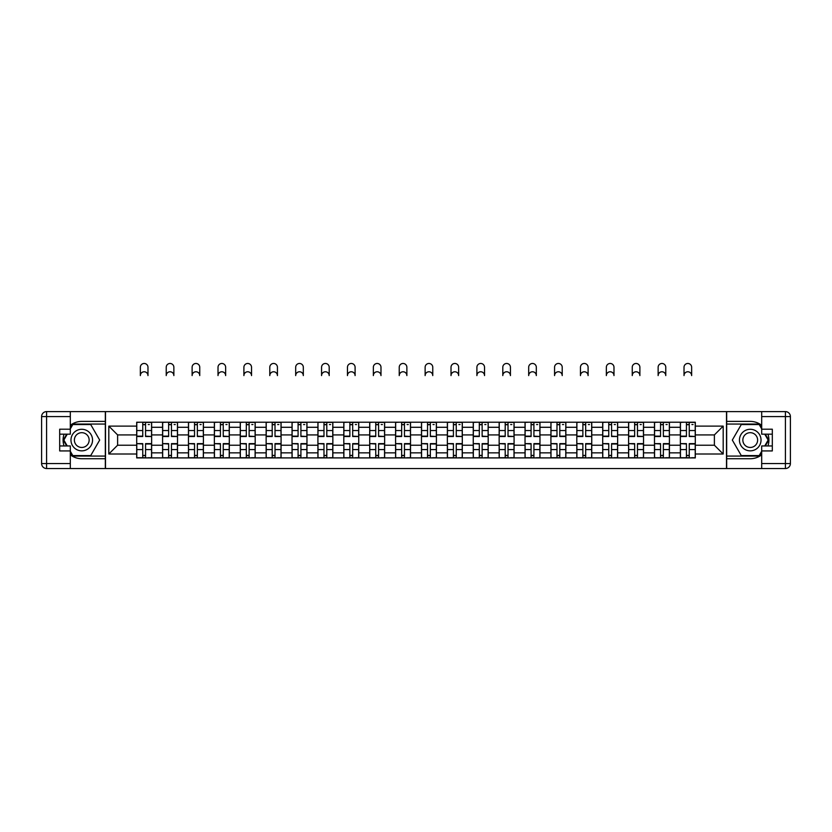 <?xml version="1.0" encoding="UTF-8"?>
<svg xmlns="http://www.w3.org/2000/svg" width="832" height="832" viewBox="0 0 832 832"><rect width="100%" height="100%" fill="white"/><g stroke="black" fill="none" stroke-linecap="round" stroke-linejoin="round"><path stroke-width="1.25" d="M70.314 454.813A18.668 18.668 0 0 0 81.765 458.734L105.331 458.734L105.331 468.53L726.669 468.53L726.669 458.734L750.235 458.734A18.668 18.668 0 0 0 761.686 454.813M761.686 425.318A18.668 18.668 0 0 0 750.235 421.398L726.669 421.398L726.669 411.601L105.331 411.601L105.331 421.398L81.765 421.398A18.668 18.668 0 0 0 70.314 425.318M162.583 457.902L162.583 427.284L151.632 427.284L151.632 457.902M151.632 427.284L151.632 422.219M162.583 427.284L162.583 422.219M177.518 422.219L177.518 457.902M188.469 457.902L188.469 422.219M203.414 422.219L203.414 457.902M214.365 457.902L214.365 422.219M229.299 422.219L229.299 457.902M240.25 457.902L240.25 422.219M255.185 422.219L255.185 457.902M266.136 457.902L266.136 422.219M281.081 422.219L281.081 457.902M292.032 457.902L292.032 422.219M306.966 422.219L306.966 457.902M317.918 457.902L317.918 422.219M332.852 422.219L332.852 457.902M343.814 457.902L343.814 422.219M358.748 422.219L358.748 457.902M369.699 457.902L369.699 422.219M384.634 422.219L384.634 457.902M395.585 457.902L395.585 422.219M410.519 422.219L410.519 457.902M421.481 457.902L421.481 422.219M436.415 422.219L436.415 457.902M447.366 457.902L447.366 422.219M462.301 422.219L462.301 457.902M473.252 457.902L473.252 422.219M488.186 422.219L488.186 457.902M499.148 457.902L499.148 422.219M514.082 422.219L514.082 457.902M525.034 457.902L525.034 422.219M539.968 422.219L539.968 457.902M550.919 457.902L550.919 422.219M565.864 422.219L565.864 457.902M576.815 457.902L576.815 422.219M591.75 422.219L591.75 457.902M602.701 457.902L602.701 422.219M617.635 422.219L617.635 457.902M628.586 457.902L628.586 422.219M643.531 422.219L643.531 457.902M654.482 457.902L654.482 422.219M669.417 422.219L669.417 457.902M680.368 457.902L680.368 422.219M680.368 445.214L669.417 445.214M654.482 445.214L643.531 445.214M628.586 445.214L617.635 445.214M602.701 445.214L591.75 445.214M576.815 445.214L565.864 445.214M550.919 445.214L539.968 445.214M525.034 445.214L514.082 445.214M499.148 445.214L488.186 445.214M473.252 445.214L462.301 445.214M447.366 445.214L436.415 445.214M421.481 445.214L410.519 445.214M395.585 445.214L384.634 445.214M369.699 445.214L358.748 445.214M343.814 445.214L332.852 445.214M317.918 445.214L306.966 445.214M292.032 445.214L281.081 445.214M266.136 445.214L255.185 445.214M240.25 445.214L229.299 445.214M214.365 445.214L203.414 445.214M188.469 445.214L177.518 445.214M162.583 445.214L151.632 445.214M680.368 434.918L669.417 434.918M654.482 434.918L643.531 434.918M628.586 434.918L617.635 434.918M602.701 434.918L591.75 434.918M576.815 434.918L565.864 434.918M550.919 434.918L539.968 434.918M525.034 434.918L514.082 434.918M499.148 434.918L488.186 434.918M473.252 434.918L462.301 434.918M447.366 434.918L436.415 434.918M421.481 434.918L410.519 434.918M395.585 434.918L384.634 434.918M369.699 434.918L358.748 434.918M343.814 434.918L332.852 434.918M317.918 434.918L306.966 434.918M292.032 434.918L281.081 434.918M266.136 434.918L255.185 434.918M240.25 434.918L229.299 434.918M214.365 434.918L203.414 434.918M188.469 434.918L177.518 434.918M162.583 434.918L151.632 434.918M117.614 445.214L136.698 445.214L136.698 434.918L117.614 434.918L117.614 445.214L108.815 454.002L108.815 426.119L136.698 426.119L136.698 434.918M695.302 434.918L695.302 445.214L714.386 445.214L714.386 434.918L695.302 434.918L695.302 422.219L136.698 422.219L136.698 426.119M695.302 426.119L723.185 426.119L723.185 454.002L695.302 454.002L695.302 445.214M136.698 445.214L136.698 457.902L695.302 457.902L695.302 454.002M136.698 454.002L108.815 454.002M726.502 468.53L726.502 411.601M105.498 468.53L105.498 411.601M145.569 455.416L142.75 455.416M142.75 424.715L145.569 424.715M171.465 455.416L168.636 455.416M168.636 424.715L171.465 424.715M197.35 455.416L194.532 455.416M194.532 424.715L197.35 424.715M223.236 455.416L220.418 455.416M220.418 424.715L223.236 424.715M249.132 455.416L246.314 455.416M246.314 424.715L249.132 424.715M275.018 455.416L272.199 455.416M272.199 424.715L275.018 424.715M300.914 455.416L298.085 455.416M298.085 424.715L300.914 424.715M326.799 455.416L323.981 455.416M323.981 424.715L326.799 424.715M352.685 455.416L349.866 455.416M349.866 424.715L352.685 424.715M378.581 455.416L375.752 455.416M375.752 424.715L378.581 424.715M404.466 455.416L401.648 455.416M401.648 424.715L404.466 424.715M430.352 455.416L427.534 455.416M427.534 424.715L430.352 424.715M456.248 455.416L453.419 455.416M453.419 424.715L456.248 424.715M482.134 455.416L479.315 455.416M479.315 424.715L482.134 424.715M508.019 455.416L505.201 455.416M505.201 424.715L508.019 424.715M533.915 455.416L531.086 455.416M531.086 424.715L533.915 424.715M559.801 455.416L556.982 455.416M556.982 424.715L559.801 424.715M585.686 455.416L582.868 455.416M582.868 424.715L585.686 424.715M611.582 455.416L608.764 455.416M608.764 424.715L611.582 424.715M637.468 455.416L634.65 455.416M634.65 424.715L637.468 424.715M663.364 455.416L660.535 455.416M660.535 424.715L663.364 424.715M689.25 455.416L686.431 455.416M686.431 424.715L689.25 424.715M108.815 426.119L117.614 434.918M714.386 445.214L723.185 454.002M714.386 434.918L723.185 426.119M147.982 375.586A3.817 3.817 0 0 0 144.165 371.769A3.817 3.817 0 0 0 140.348 375.586L140.348 367.286A3.817 3.817 0 0 1 144.165 363.47A3.817 3.817 0 0 1 147.982 367.286L147.982 375.586M145.569 436.145L151.549 436.498L145.569 436.498L145.569 422.386L151.549 422.386L148.231 422.386M151.549 436.145L151.549 422.386M142.75 424.549L145.569 424.549M148.231 424.549L149.386 424.549M140.348 422.219L136.781 422.386L136.781 436.498L142.75 436.498L142.75 422.386L147.982 422.219M142.75 443.986L136.781 443.633L142.75 443.633L142.75 457.735L136.781 457.735L140.098 457.735M136.781 443.986L136.781 457.735M145.569 455.582L142.75 455.582M148.231 457.735L151.549 457.735L151.549 443.633L145.569 443.633L145.569 457.735L140.348 457.735M151.549 457.735L147.982 457.735M173.867 375.586A3.817 3.817 0 0 0 170.05 371.769A3.817 3.817 0 0 0 166.234 375.586L166.234 367.286A3.817 3.817 0 0 1 170.05 363.47A3.817 3.817 0 0 1 173.867 367.286L173.867 375.586M171.465 436.145L177.434 436.498L171.465 436.498L171.465 422.386L177.434 422.386L174.117 422.386M177.434 436.145L177.434 422.386M168.636 424.549L171.465 424.549M174.117 424.549L175.282 424.549M166.234 422.219L162.666 422.386L162.666 436.498L168.636 436.498L168.636 422.386L171.465 422.386M199.753 375.586A3.817 3.817 0 0 0 195.936 371.769A3.817 3.817 0 0 0 192.119 375.586L192.119 367.286A3.817 3.817 0 0 1 195.936 363.47A3.817 3.817 0 0 1 199.753 367.286L199.753 375.586M197.35 436.145L203.33 436.498L197.35 436.498L197.35 422.386L203.33 422.386L200.002 422.386M203.33 436.145L203.33 422.386M194.532 424.549L197.35 424.549M200.002 424.549L201.167 424.549M192.119 422.219L188.552 422.386L188.552 436.498L194.532 436.498L194.532 422.386L199.753 422.219M64.043 434.169A18.668 18.668 0 0 0 64.043 445.952M105.331 411.601L70.314 411.601L70.314 434.169L59.686 434.169M105.331 468.53L46.582 468.53A4.982 4.982 0 0 1 41.6 463.549L41.6 416.582A4.982 4.982 0 0 1 46.582 411.601L70.314 411.601M105.331 458.734L105.331 421.398M59.686 445.952L70.314 445.952L70.314 468.53M70.314 429.198L59.686 429.198L59.686 450.934L70.314 450.934M105.331 424.05L72.519 424.05L70.314 427.866M70.314 452.265L72.519 456.082L105.331 456.082M66.674 434.169L63.274 440.066L66.674 445.952M767.957 445.952A18.668 18.668 0 0 0 767.957 434.169M726.669 468.53L761.686 468.53L761.686 445.952L772.314 445.952M726.669 411.601L785.418 411.601A4.982 4.982 0 0 1 790.4 416.582L790.4 463.549A4.982 4.982 0 0 1 785.418 468.53L761.686 468.53M726.669 421.398L726.669 458.734M772.314 434.169L761.686 434.169L761.686 411.601M761.686 450.934L772.314 450.934L772.314 429.198L761.686 429.198M726.669 456.082L759.481 456.082L761.686 452.265M761.686 427.866L759.481 424.05L726.669 424.05M765.326 445.952L768.726 440.066L765.326 434.169M70.97 440.066A10.785 10.785 0 0 0 81.765 450.85A10.785 10.785 0 0 0 92.55 440.066A10.785 10.785 0 0 0 81.765 429.281A10.785 10.785 0 0 0 70.97 440.066M74.381 440.066A7.384 7.384 0 0 0 81.765 447.45A7.384 7.384 0 0 0 89.149 440.066A7.384 7.384 0 0 0 81.765 432.682A7.384 7.384 0 0 0 74.381 440.066M70.314 428.865L72.8 424.549L90.719 424.549L99.684 440.066L90.719 455.582L72.8 455.582L70.314 451.266M67.246 445.952L63.846 440.066L67.246 434.169M739.45 440.066A10.785 10.785 0 0 0 750.235 450.85A10.785 10.785 0 0 0 761.03 440.066A10.785 10.785 0 0 0 750.235 429.281A10.785 10.785 0 0 0 739.45 440.066M742.851 440.066A7.384 7.384 0 0 0 750.235 447.45A7.384 7.384 0 0 0 757.619 440.066A7.384 7.384 0 0 0 750.235 432.682A7.384 7.384 0 0 0 742.851 440.066M761.686 451.266L759.2 455.582L741.281 455.582L732.316 440.066L741.281 424.549L759.2 424.549L761.686 428.865M764.754 434.169L768.154 440.066L764.754 445.952M168.636 443.986L162.666 443.633L168.636 443.633L168.636 457.735L162.666 457.735L165.984 457.735M162.666 443.986L162.666 457.735M171.465 455.582L168.636 455.582M174.117 457.735L177.434 457.735L177.434 443.633L171.465 443.633L171.465 457.735L166.234 457.735M177.434 457.735L173.867 457.735M194.532 443.986L188.552 443.633L194.532 443.633L194.532 457.735L188.552 457.735L191.87 457.735M188.552 443.986L188.552 457.735M197.35 455.582L194.532 455.582M200.002 457.735L203.33 457.735L203.33 443.633L197.35 443.633L197.35 457.735L192.119 457.735M203.33 457.735L199.753 457.735M225.649 375.586A3.817 3.817 0 0 0 221.832 371.769A3.817 3.817 0 0 0 218.015 375.586L218.015 367.286A3.817 3.817 0 0 1 221.832 363.47A3.817 3.817 0 0 1 225.649 367.286L225.649 375.586M223.236 436.145L229.216 436.498L223.236 436.498L223.236 422.386L229.216 422.386L225.898 422.386M229.216 436.145L229.216 422.386M220.418 424.549L223.236 424.549M225.898 424.549L227.053 424.549M218.015 422.219L214.448 422.386L214.448 436.498L220.418 436.498L220.418 422.386L223.236 422.386M251.534 375.586A3.817 3.817 0 0 0 247.718 371.769A3.817 3.817 0 0 0 243.901 375.586L243.901 367.286A3.817 3.817 0 0 1 247.718 363.47A3.817 3.817 0 0 1 251.534 367.286L251.534 375.586M249.132 436.145L255.102 436.498L249.132 436.498L249.132 422.386L255.102 422.386L251.784 422.386M255.102 436.145L255.102 422.386M246.314 424.549L249.132 424.549M251.784 424.549L252.949 424.549M243.901 422.219L240.334 422.386L240.334 436.498L246.314 436.498L246.314 422.386L249.132 422.386M277.43 375.586A3.817 3.817 0 0 0 273.614 371.769A3.817 3.817 0 0 0 269.786 375.586L269.786 367.286A3.817 3.817 0 0 1 273.614 363.47A3.817 3.817 0 0 1 277.43 367.286L277.43 375.586M275.018 436.145L280.998 436.498L275.018 436.498L275.018 422.386L280.998 422.386L277.67 422.386M280.998 436.145L280.998 422.386M272.199 424.549L275.018 424.549M277.67 424.549L278.834 424.549M269.786 422.219L266.219 422.386L266.219 436.498L272.199 436.498L272.199 422.386L275.018 422.386M220.418 443.986L214.448 443.633L220.418 443.633L220.418 457.735L214.448 457.735L217.766 457.735M214.448 443.986L214.448 457.735M223.236 455.582L220.418 455.582M225.898 457.735L229.216 457.735L229.216 443.633L223.236 443.633L223.236 457.735L218.015 457.735M229.216 457.735L225.649 457.735M246.314 443.986L240.334 443.633L246.314 443.633L246.314 457.735L240.334 457.735L243.651 457.735M240.334 443.986L240.334 457.735M249.132 455.582L246.314 455.582M251.784 457.735L255.102 457.735L255.102 443.633L249.132 443.633L249.132 457.735L243.901 457.735M255.102 457.735L251.534 457.735M272.199 443.986L266.219 443.633L272.199 443.633L272.199 457.735L266.219 457.735L269.547 457.735M266.219 443.986L266.219 457.735M275.018 455.582L272.199 455.582M277.67 457.735L280.998 457.735L280.998 443.633L275.018 443.633L275.018 457.735L269.786 457.735M280.998 457.735L277.43 457.735M303.316 375.586A3.817 3.817 0 0 0 299.499 371.769A3.817 3.817 0 0 0 295.682 375.586L295.682 367.286A3.817 3.817 0 0 1 299.499 363.47A3.817 3.817 0 0 1 303.316 367.286L303.316 375.586M300.914 436.145L306.883 436.498L300.914 436.498L300.914 422.386L306.883 422.386L303.566 422.386M306.883 436.145L306.883 422.386M298.085 424.549L300.914 424.549M303.566 424.549L304.73 424.549M295.682 422.219L292.115 422.386L292.115 436.498L298.085 436.498L298.085 422.386L300.914 422.386M298.085 443.986L292.115 443.633L298.085 443.633L298.085 457.735L292.115 457.735L295.433 457.735M292.115 443.986L292.115 457.735M300.914 455.582L298.085 455.582M303.566 457.735L306.883 457.735L306.883 443.633L300.914 443.633L300.914 457.735L295.682 457.735M306.883 457.735L303.316 457.735M329.202 375.586A3.817 3.817 0 0 0 325.385 371.769A3.817 3.817 0 0 0 321.568 375.586L321.568 367.286A3.817 3.817 0 0 1 325.385 363.47A3.817 3.817 0 0 1 329.202 367.286L329.202 375.586M326.799 436.145L332.769 436.498L326.799 436.498L326.799 422.386L332.769 422.386L329.451 422.386M332.769 436.145L332.769 422.386M323.981 424.549L326.799 424.549M329.451 424.549L330.616 424.549M321.568 422.219L318.001 422.386L318.001 436.498L323.981 436.498L323.981 422.386L326.799 422.386M323.981 443.986L318.001 443.633L323.981 443.633L323.981 457.735L318.001 457.735L321.318 457.735M318.001 443.986L318.001 457.735M326.799 455.582L323.981 455.582M329.451 457.735L332.769 457.735L332.769 443.633L326.799 443.633L326.799 457.735L321.568 457.735M332.769 457.735L329.202 457.735M355.098 375.586A3.817 3.817 0 0 0 351.281 371.769A3.817 3.817 0 0 0 347.464 375.586L347.464 367.286A3.817 3.817 0 0 1 351.281 363.47A3.817 3.817 0 0 1 355.098 367.286L355.098 375.586M352.685 436.145L358.665 436.498L352.685 436.498L352.685 422.386L358.665 422.386L355.347 422.386M358.665 436.145L358.665 422.386M349.866 424.549L352.685 424.549M355.347 424.549L356.502 424.549M347.464 422.219L343.886 422.386L343.886 436.498L349.866 436.498L349.866 422.386L352.685 422.386M349.866 443.986L343.886 443.633L349.866 443.633L349.866 457.735L343.886 457.735L347.214 457.735M343.886 443.986L343.886 457.735M352.685 455.582L349.866 455.582M355.347 457.735L358.665 457.735L358.665 443.633L352.685 443.633L352.685 457.735L347.464 457.735M358.665 457.735L355.098 457.735M380.983 375.586A3.817 3.817 0 0 0 377.166 371.769A3.817 3.817 0 0 0 373.35 375.586L373.35 367.286A3.817 3.817 0 0 1 377.166 363.47A3.817 3.817 0 0 1 380.983 367.286L380.983 375.586M378.581 436.145L384.55 436.498L378.581 436.498L378.581 422.386L384.55 422.386L381.233 422.386M384.55 436.145L384.55 422.386M375.752 424.549L378.581 424.549M381.233 424.549L382.398 424.549M373.35 422.219L369.782 422.386L369.782 436.498L375.752 436.498L375.752 422.386L378.581 422.386M375.752 443.986L369.782 443.633L375.752 443.633L375.752 457.735L369.782 457.735L373.1 457.735M369.782 443.986L369.782 457.735M378.581 455.582L375.752 455.582M381.233 457.735L384.55 457.735L384.55 443.633L378.581 443.633L378.581 457.735L373.35 457.735M384.55 457.735L380.983 457.735M406.869 375.586A3.817 3.817 0 0 0 403.052 371.769A3.817 3.817 0 0 0 399.235 375.586L399.235 367.286A3.817 3.817 0 0 1 403.052 363.47A3.817 3.817 0 0 1 406.869 367.286L406.869 375.586M404.466 436.145L410.436 436.498L404.466 436.498L404.466 422.386L410.436 422.386L407.118 422.386M410.436 436.145L410.436 422.386M401.648 424.549L404.466 424.549M407.118 424.549L408.283 424.549M399.235 422.219L395.668 422.386L395.668 436.498L401.648 436.498L401.648 422.386L404.466 422.386M401.648 443.986L395.668 443.633L401.648 443.633L401.648 457.735L395.668 457.735L398.986 457.735M395.668 443.986L395.668 457.735M404.466 455.582L401.648 455.582M407.118 457.735L410.436 457.735L410.436 443.633L404.466 443.633L404.466 457.735L399.235 457.735M410.436 457.735L406.869 457.735M432.765 375.586A3.817 3.817 0 0 0 428.948 371.769A3.817 3.817 0 0 0 425.131 375.586L425.131 367.286A3.817 3.817 0 0 1 428.948 363.47A3.817 3.817 0 0 1 432.765 367.286L432.765 375.586M430.352 436.145L436.332 436.498L430.352 436.498L430.352 422.386L436.332 422.386L433.014 422.386M436.332 436.145L436.332 422.386M427.534 424.549L430.352 424.549M433.014 424.549L434.169 424.549M425.131 422.219L421.564 422.386L421.564 436.498L427.534 436.498L427.534 422.386L430.352 422.386M427.534 443.986L421.564 443.633L427.534 443.633L427.534 457.735L421.564 457.735L424.882 457.735M421.564 443.986L421.564 457.735M430.352 455.582L427.534 455.582M433.014 457.735L436.332 457.735L436.332 443.633L430.352 443.633L430.352 457.735L425.131 457.735M436.332 457.735L432.765 457.735M458.65 375.586A3.817 3.817 0 0 0 454.834 371.769A3.817 3.817 0 0 0 451.017 375.586L451.017 367.286A3.817 3.817 0 0 1 454.834 363.47A3.817 3.817 0 0 1 458.65 367.286L458.65 375.586M456.248 436.145L462.218 436.498L456.248 436.498L456.248 422.386L462.218 422.386L458.9 422.386M462.218 436.145L462.218 422.386M453.419 424.549L456.248 424.549M458.9 424.549L460.065 424.549M451.017 422.219L447.45 422.386L447.45 436.498L453.419 436.498L453.419 422.386L456.248 422.386M453.419 443.986L447.45 443.633L453.419 443.633L453.419 457.735L447.45 457.735L450.767 457.735M447.45 443.986L447.45 457.735M456.248 455.582L453.419 455.582M458.9 457.735L462.218 457.735L462.218 443.633L456.248 443.633L456.248 457.735L451.017 457.735M462.218 457.735L458.65 457.735M484.536 375.586A3.817 3.817 0 0 0 480.719 371.769A3.817 3.817 0 0 0 476.902 375.586L476.902 367.286A3.817 3.817 0 0 1 480.719 363.47A3.817 3.817 0 0 1 484.536 367.286L484.536 375.586M482.134 436.145L488.114 436.498L482.134 436.498L482.134 422.386L488.114 422.386L484.786 422.386M488.114 436.145L488.114 422.386M479.315 424.549L482.134 424.549M484.786 424.549L485.95 424.549M476.902 422.219L473.335 422.386L473.335 436.498L479.315 436.498L479.315 422.386L482.134 422.386M479.315 443.986L473.335 443.633L479.315 443.633L479.315 457.735L473.335 457.735L476.653 457.735M473.335 443.986L473.335 457.735M482.134 455.582L479.315 455.582M484.786 457.735L488.114 457.735L488.114 443.633L482.134 443.633L482.134 457.735L476.902 457.735M488.114 457.735L484.536 457.735M510.432 375.586A3.817 3.817 0 0 0 506.615 371.769A3.817 3.817 0 0 0 502.798 375.586L502.798 367.286A3.817 3.817 0 0 1 506.615 363.47A3.817 3.817 0 0 1 510.432 367.286L510.432 375.586M508.019 436.145L513.999 436.498L508.019 436.498L508.019 422.386L513.999 422.386L510.682 422.386M513.999 436.145L513.999 422.386M505.201 424.549L508.019 424.549M510.682 424.549L511.836 424.549M502.798 422.219L499.231 422.386L499.231 436.498L505.201 436.498L505.201 422.386L510.432 422.219M505.201 443.986L499.231 443.633L505.201 443.633L505.201 457.735L499.231 457.735L502.549 457.735M499.231 443.986L499.231 457.735M508.019 455.582L505.201 455.582M510.682 457.735L513.999 457.735L513.999 443.633L508.019 443.633L508.019 457.735L502.798 457.735M513.999 457.735L510.432 457.735M536.318 375.586A3.817 3.817 0 0 0 532.501 371.769A3.817 3.817 0 0 0 528.684 375.586L528.684 367.286A3.817 3.817 0 0 1 532.501 363.47A3.817 3.817 0 0 1 536.318 367.286L536.318 375.586M533.915 436.145L539.885 436.498L533.915 436.498L533.915 422.386L539.885 422.386L536.567 422.386M539.885 436.145L539.885 422.386M531.086 424.549L533.915 424.549M536.567 424.549L537.732 424.549M528.684 422.219L525.117 422.386L525.117 436.498L531.086 436.498L531.086 422.386L533.915 422.386M531.086 443.986L525.117 443.633L531.086 443.633L531.086 457.735L525.117 457.735L528.434 457.735M525.117 443.986L525.117 457.735M533.915 455.582L531.086 455.582M536.567 457.735L539.885 457.735L539.885 443.633L533.915 443.633L533.915 457.735L528.684 457.735M539.885 457.735L536.318 457.735M562.214 375.586A3.817 3.817 0 0 0 558.386 371.769A3.817 3.817 0 0 0 554.57 375.586L554.57 367.286A3.817 3.817 0 0 1 558.386 363.47A3.817 3.817 0 0 1 562.214 367.286L562.214 375.586M559.801 436.498L559.801 422.386L565.781 422.386L565.781 436.498L559.801 436.498M556.982 424.549L559.801 424.549M562.453 424.549L563.618 424.549M554.57 422.219L551.002 422.386L551.002 436.498L556.982 436.498L556.982 422.386L559.801 422.386M556.982 443.986L551.002 443.633L556.982 443.633L556.982 457.735L551.002 457.735L554.33 457.735M551.002 443.986L551.002 457.735M559.801 455.582L556.982 455.582M562.453 457.735L565.781 457.735L565.781 443.633L559.801 443.633L559.801 457.735L554.57 457.735M565.781 457.735L562.214 457.735M588.099 375.586A3.817 3.817 0 0 0 584.282 371.769A3.817 3.817 0 0 0 580.466 375.586L580.466 367.286A3.817 3.817 0 0 1 584.282 363.47A3.817 3.817 0 0 1 588.099 367.286L588.099 375.586M585.686 436.145L591.666 436.498L585.686 436.498L585.686 422.386L591.666 422.386L588.349 422.386M591.666 436.145L591.666 422.386M582.868 424.549L585.686 424.549M588.349 424.549L589.514 424.549M580.466 422.219L576.898 422.386L576.898 436.498L582.868 436.498L582.868 422.386L585.686 422.386M582.868 443.986L576.898 443.633L582.868 443.633L582.868 457.735L576.898 457.735L580.216 457.735M576.898 443.986L576.898 457.735M585.686 455.582L582.868 455.582M588.349 457.735L591.666 457.735L591.666 443.633L585.686 443.633L585.686 457.735L580.466 457.735M591.666 457.735L588.099 457.735M613.985 375.586A3.817 3.817 0 0 0 610.168 371.769A3.817 3.817 0 0 0 606.351 375.586L606.351 367.286A3.817 3.817 0 0 1 610.168 363.47A3.817 3.817 0 0 1 613.985 367.286L613.985 375.586M611.582 436.145L617.552 436.498L611.582 436.498L611.582 422.386L617.552 422.386L614.234 422.386M617.552 436.145L617.552 422.386M608.764 424.549L611.582 424.549M614.234 424.549L615.399 424.549M606.351 422.219L602.784 422.386L602.784 436.498L608.764 436.498L608.764 422.386L611.582 422.386M608.764 443.986L602.784 443.633L608.764 443.633L608.764 457.735L602.784 457.735L606.102 457.735M602.784 443.986L602.784 457.735M611.582 455.582L608.764 455.582M614.234 457.735L617.552 457.735L617.552 443.633L611.582 443.633L611.582 457.735L606.351 457.735M617.552 457.735L613.985 457.735M639.881 375.586A3.817 3.817 0 0 0 636.064 371.769A3.817 3.817 0 0 0 632.247 375.586L632.247 367.286A3.817 3.817 0 0 1 636.064 363.47A3.817 3.817 0 0 1 639.881 367.286L639.881 375.586M637.468 436.145L643.448 436.498L637.468 436.498L637.468 422.386L643.448 422.386L640.13 422.386M643.448 436.145L643.448 422.386M634.65 424.549L637.468 424.549M640.13 424.549L641.285 424.549M632.247 422.219L628.67 422.386L628.67 436.498L634.65 436.498L634.65 422.386L639.881 422.219M634.65 443.986L628.67 443.633L634.65 443.633L634.65 457.735L628.67 457.735L631.998 457.735M628.67 443.986L628.67 457.735M637.468 455.582L634.65 455.582M640.13 457.735L643.448 457.735L643.448 443.633L637.468 443.633L637.468 457.735L632.247 457.735M643.448 457.735L639.881 457.735M665.766 375.586A3.817 3.817 0 0 0 661.95 371.769A3.817 3.817 0 0 0 658.133 375.586L658.133 367.286A3.817 3.817 0 0 1 661.95 363.47A3.817 3.817 0 0 1 665.766 367.286L665.766 375.586M663.364 436.145L669.334 436.498L663.364 436.498L663.364 422.386L669.334 422.386L666.016 422.386M669.334 436.145L669.334 422.386M660.535 424.549L663.364 424.549M666.016 424.549L667.181 424.549M658.133 422.219L654.566 422.386L654.566 436.498L660.535 436.498L660.535 422.386L663.364 422.386M660.535 443.986L654.566 443.633L660.535 443.633L660.535 457.735L654.566 457.735L657.883 457.735M654.566 443.986L654.566 457.735M663.364 455.582L660.535 455.582M666.016 457.735L669.334 457.735L669.334 443.633L663.364 443.633L663.364 457.735L658.133 457.735M669.334 457.735L665.766 457.735M691.652 375.586A3.817 3.817 0 0 0 687.835 371.769A3.817 3.817 0 0 0 684.018 375.586L684.018 367.286A3.817 3.817 0 0 1 687.835 363.47A3.817 3.817 0 0 1 691.652 367.286L691.652 375.586M689.25 436.145L695.219 436.498L689.25 436.498L689.25 422.386L695.219 422.386L691.902 422.386M695.219 436.145L695.219 422.386M686.431 424.549L689.25 424.549M691.902 424.549L693.066 424.549M684.018 422.219L680.451 422.386L680.451 436.498L686.431 436.498L686.431 422.386L689.25 422.386M686.431 443.986L680.451 443.633L686.431 443.633L686.431 457.735L680.451 457.735L683.769 457.735M680.451 443.986L680.451 457.735M689.25 455.582L686.431 455.582M691.902 457.735L695.219 457.735L695.219 443.633L689.25 443.633L689.25 457.735L684.018 457.735M695.219 457.735L691.652 457.735M654.482 427.284L643.531 427.284M628.586 427.284L617.635 427.284M602.701 427.284L591.75 427.284M576.815 427.284L565.864 427.284M550.919 427.284L539.968 427.284M525.034 427.284L514.082 427.284M499.148 427.284L488.186 427.284M473.252 427.284L462.301 427.284M447.366 427.284L436.415 427.284M421.481 427.284L410.519 427.284M395.585 427.284L384.634 427.284M369.699 427.284L358.748 427.284M343.814 427.284L332.852 427.284M317.918 427.284L306.966 427.284M292.032 427.284L281.081 427.284M266.136 427.284L255.185 427.284M240.25 427.284L229.299 427.284M214.365 427.284L203.414 427.284M188.469 427.284L177.518 427.284M680.368 427.284L669.417 427.284M654.482 452.847L643.531 452.847M628.586 452.847L617.635 452.847M602.701 452.847L591.75 452.847M576.815 452.847L565.864 452.847M550.919 452.847L539.968 452.847M525.034 452.847L514.082 452.847M499.148 452.847L488.186 452.847M473.252 452.847L462.301 452.847M447.366 452.847L436.415 452.847M421.481 452.847L410.519 452.847M395.585 452.847L384.634 452.847M369.699 452.847L358.748 452.847M343.814 452.847L332.852 452.847M317.918 452.847L306.966 452.847M292.032 452.847L281.081 452.847M266.136 452.847L255.185 452.847M240.25 452.847L229.299 452.847M214.365 452.847L203.414 452.847M188.469 452.847L177.518 452.847M162.583 452.847L151.632 452.847M680.368 452.847L669.417 452.847M145.569 430.539L151.549 430.539M136.781 436.145L142.75 436.145M136.781 430.539L142.75 430.539M142.75 449.582L136.781 449.582M151.549 443.986L145.569 443.986M151.549 449.582L145.569 449.582M171.465 430.539L177.434 430.539M162.666 436.145L168.636 436.145M162.666 430.539L168.636 430.539M197.35 430.539L203.33 430.539M188.552 436.145L194.532 436.145M188.552 430.539L194.532 430.539M70.314 416.582L46.582 416.582L46.582 463.549L70.314 463.549M41.6 416.582L46.582 416.582L46.582 411.601M46.582 468.53L46.582 463.549L41.6 463.549M761.686 463.549L785.418 463.549L785.418 416.582L761.686 416.582M790.4 463.549L785.418 463.549L785.418 468.53M785.418 411.601L785.418 416.582L790.4 416.582M168.636 449.582L162.666 449.582M177.434 443.986L171.465 443.986M177.434 449.582L171.465 449.582M194.532 449.582L188.552 449.582M203.33 443.986L197.35 443.986M203.33 449.582L197.35 449.582M223.236 430.539L229.216 430.539M214.448 436.145L220.418 436.145M214.448 430.539L220.418 430.539M249.132 430.539L255.102 430.539M240.334 436.145L246.314 436.145M240.334 430.539L246.314 430.539M275.018 430.539L280.998 430.539M266.219 436.145L272.199 436.145M266.219 430.539L272.199 430.539M220.418 449.582L214.448 449.582M229.216 443.986L223.236 443.986M229.216 449.582L223.236 449.582M246.314 449.582L240.334 449.582M255.102 443.986L249.132 443.986M255.102 449.582L249.132 449.582M272.199 449.582L266.219 449.582M280.998 443.986L275.018 443.986M280.998 449.582L275.018 449.582M300.914 430.539L306.883 430.539M292.115 436.145L298.085 436.145M292.115 430.539L298.085 430.539M298.085 449.582L292.115 449.582M306.883 443.986L300.914 443.986M306.883 449.582L300.914 449.582M326.799 430.539L332.769 430.539M318.001 436.145L323.981 436.145M318.001 430.539L323.981 430.539M323.981 449.582L318.001 449.582M332.769 443.986L326.799 443.986M332.769 449.582L326.799 449.582M352.685 430.539L358.665 430.539M343.886 436.145L349.866 436.145M343.886 430.539L349.866 430.539M349.866 449.582L343.886 449.582M358.665 443.986L352.685 443.986M358.665 449.582L352.685 449.582M378.581 430.539L384.55 430.539M369.782 436.145L375.752 436.145M369.782 430.539L375.752 430.539M375.752 449.582L369.782 449.582M384.55 443.986L378.581 443.986M384.55 449.582L378.581 449.582M404.466 430.539L410.436 430.539M395.668 436.145L401.648 436.145M395.668 430.539L401.648 430.539M401.648 449.582L395.668 449.582M410.436 443.986L404.466 443.986M410.436 449.582L404.466 449.582M430.352 430.539L436.332 430.539M421.564 436.145L427.534 436.145M421.564 430.539L427.534 430.539M427.534 449.582L421.564 449.582M436.332 443.986L430.352 443.986M436.332 449.582L430.352 449.582M456.248 430.539L462.218 430.539M447.45 436.145L453.419 436.145M447.45 430.539L453.419 430.539M453.419 449.582L447.45 449.582M462.218 443.986L456.248 443.986M462.218 449.582L456.248 449.582M482.134 430.539L488.114 430.539M473.335 436.145L479.315 436.145M473.335 430.539L479.315 430.539M479.315 449.582L473.335 449.582M488.114 443.986L482.134 443.986M488.114 449.582L482.134 449.582M508.019 430.539L513.999 430.539M499.231 436.145L505.201 436.145M499.231 430.539L505.201 430.539M505.201 449.582L499.231 449.582M513.999 443.986L508.019 443.986M513.999 449.582L508.019 449.582M533.915 430.539L539.885 430.539M525.117 436.145L531.086 436.145M525.117 430.539L531.086 430.539M531.086 449.582L525.117 449.582M539.885 443.986L533.915 443.986M539.885 449.582L533.915 449.582M559.801 436.145L565.781 436.145M559.801 430.539L565.781 430.539M551.002 436.145L556.982 436.145M551.002 430.539L556.982 430.539M556.982 449.582L551.002 449.582M565.781 443.986L559.801 443.986M565.781 449.582L559.801 449.582M585.686 430.539L591.666 430.539M576.898 436.145L582.868 436.145M576.898 430.539L582.868 430.539M582.868 449.582L576.898 449.582M591.666 443.986L585.686 443.986M591.666 449.582L585.686 449.582M611.582 430.539L617.552 430.539M602.784 436.145L608.764 436.145M602.784 430.539L608.764 430.539M608.764 449.582L602.784 449.582M617.552 443.986L611.582 443.986M617.552 449.582L611.582 449.582M637.468 430.539L643.448 430.539M628.67 436.145L634.65 436.145M628.67 430.539L634.65 430.539M634.65 449.582L628.67 449.582M643.448 443.986L637.468 443.986M643.448 449.582L637.468 449.582M663.364 430.539L669.334 430.539M654.566 436.145L660.535 436.145M654.566 430.539L660.535 430.539M660.535 449.582L654.566 449.582M669.334 443.986L663.364 443.986M669.334 449.582L663.364 449.582M689.25 430.539L695.219 430.539M680.451 436.145L686.431 436.145M680.451 430.539L686.431 430.539M686.431 449.582L680.451 449.582M695.219 443.986L689.25 443.986M695.219 449.582L689.25 449.582"/></g></svg>
